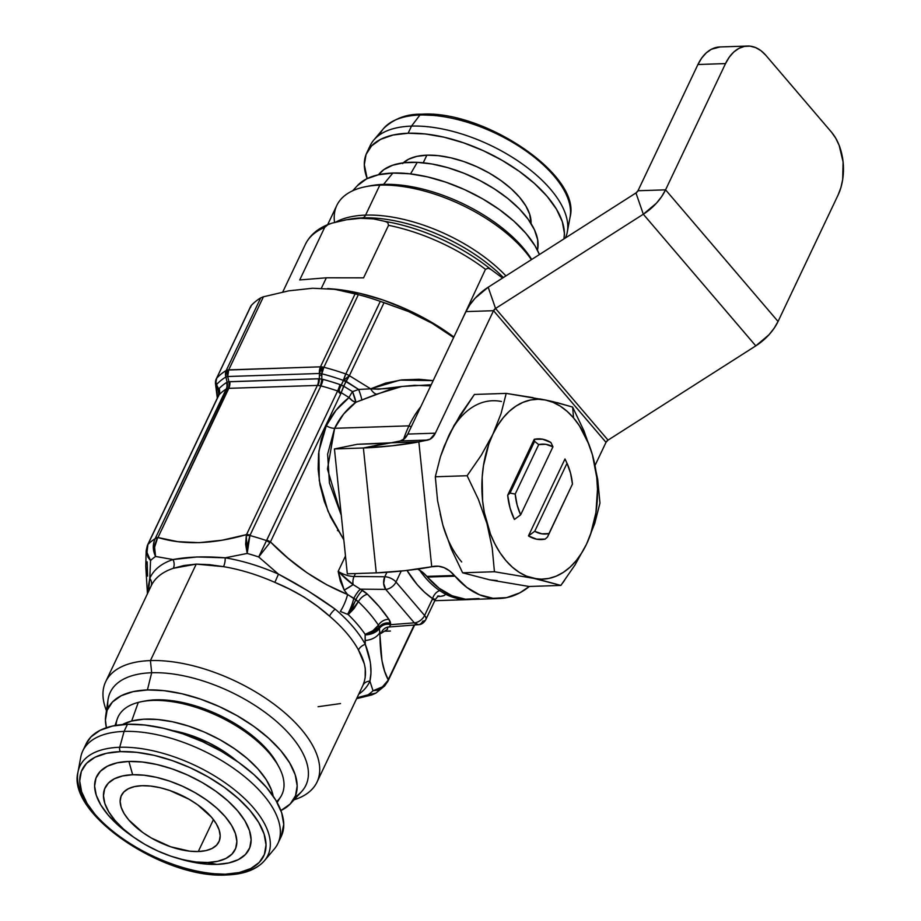 <?xml version="1.0" encoding="UTF-8"?>
<svg xmlns="http://www.w3.org/2000/svg" width="921" height="921" viewBox="0 0 921 921"><rect width="100%" height="100%" fill="white"/><g stroke="black" fill="none" stroke-linecap="round" stroke-linejoin="round"><path stroke-width="1.38" d="M198.28 851.534A53.994 25.926 25.4 0 1 141.961 831.939A53.994 25.926 25.4 0 1 121.388 795.456A53.994 25.926 25.4 0 1 142.041 785.705L134.512 786.603L128.353 788.733L123.794 792.014L121.031 796.308L120.144 801.466L121.181 807.291L124.105 813.542L128.79 819.989L142.697 832.48L151.389 838.041L170.558 846.744L189.668 851.165L198.28 851.534L205.82 850.624L211.98 848.506L216.527 845.225L219.302 840.919L220.188 835.761L219.152 829.948L216.228 823.696L211.531 817.249L197.624 804.758L188.943 799.198L169.763 790.494L160.012 787.685L150.653 786.073L142.041 785.705A53.994 25.926 25.4 0 1 198.372 805.299A53.994 25.926 25.4 0 1 218.933 841.771A53.994 25.926 25.4 0 1 198.28 851.534L213.442 819.609L198.28 851.534M122.458 724.574A88.358 42.435 25.4 0 1 131.645 721.039L138.3 702.401A90.661 43.54 -154.6 0 0 117.209 719.14L115.056 725.541M116.069 725.368A90.661 43.54 25.4 0 1 138.3 702.401A90.661 43.54 25.4 0 1 141.742 701.618A90.661 43.54 25.4 0 1 278.787 766.698A90.661 43.54 25.4 0 1 276.611 801.604M225.242 874.202A100.55 48.295 25.4 0 1 95.83 815.453A100.55 48.295 25.4 0 1 120.501 751.628A3.603 2.314 -91.9 0 1 119.73 747.276A104.05 49.976 -154.6 0 0 77.548 778.775A104.05 49.976 -154.6 0 0 130.034 843.486A104.05 49.976 -154.6 0 0 228.12 874.133A3.603 2.314 -91.9 0 1 226.716 874.95A3.603 2.314 -91.9 0 1 225.242 874.202L209.205 873.522L191.775 870.518L173.609 865.291L155.419 858.05L137.908 849.081L121.733 838.72L107.527 827.369L95.83 815.453L87.092 803.457L81.647 791.807L79.713 780.973L81.359 771.372L86.528 763.371L95.001 757.258L106.479 753.297L120.501 751.628L136.538 752.307L153.98 755.312L172.135 760.539L190.325 767.78L207.835 776.748L224.01 787.11L238.217 798.461L249.925 810.365L258.651 822.372L264.097 834.023L266.031 844.845L264.385 854.458L259.215 862.459L250.742 868.561L239.264 872.532L225.242 874.202A3.603 2.314 88.1 0 0 226.716 874.95C243.961 874.363 256.533 869.608 264.454 860.686A104.05 49.976 25.4 0 1 228.12 874.133A104.05 49.976 -154.6 0 0 268.241 854.63A104.05 49.976 -154.6 0 0 227.671 784.588A104.05 49.976 -154.6 0 0 119.73 747.276L124.082 731.412L127.466 724.274A107.976 51.864 -154.6 0 0 86.16 743.788L82.775 750.914A107.976 51.864 25.4 0 1 124.082 731.412A107.976 51.864 -154.6 0 0 80.749 757.212L77.974 772.132A104.05 49.976 25.4 0 1 119.73 747.276A104.05 49.976 25.4 0 1 233.22 788.767A104.05 49.976 25.4 0 1 264.454 860.686L274.262 849.093A107.976 51.864 -154.6 0 0 241.855 774.457A107.976 51.864 -154.6 0 0 124.082 731.412L119.73 747.276A3.603 2.314 88.1 0 0 120.501 751.628A100.55 48.295 25.4 0 1 249.925 810.365A100.55 48.295 25.4 0 1 225.242 874.202M178.57 858.556A84.456 40.559 -154.6 0 0 180.562 859.155A84.456 40.559 -154.6 0 0 216.861 864.393L207.662 862.493A71.988 34.572 25.4 0 1 176.717 858.027A71.988 34.572 25.4 0 1 135.479 838.455A71.988 34.572 25.4 0 1 132.67 774.734L128.882 761.437A84.456 40.559 -154.6 0 0 132.187 836.187L135.479 838.455M537.438 250.201A88.358 42.435 -154.6 0 0 502.544 194.469A88.358 42.435 -154.6 0 0 417.259 162.349L410.559 173.885L417.259 162.349A88.358 42.435 -154.6 0 0 378.531 174.748L383.827 169.648L392.668 165.227L403.962 162.764L417.259 162.349L432.053 164.007L447.779 167.668L463.827 173.194L479.588 180.378L494.45 188.932L507.839 198.522L519.248 208.802L528.228 219.359L534.445 229.801L537.668 239.713L537.749 248.728M379.82 134.524A104.05 49.976 25.4 0 1 419.941 115.021A3.603 2.314 -91.9 0 1 421.346 114.204A3.603 2.314 -91.9 0 1 422.82 114.952L438.857 115.632M368.791 149.306A107.976 51.864 25.4 0 1 373.788 140.061A107.976 51.864 25.4 0 1 411.503 126.108A107.976 51.864 -154.6 0 0 370.196 145.61L366.811 152.736A107.976 51.864 25.4 0 1 408.118 133.234L411.503 126.108L419.941 115.021A104.05 49.976 -154.6 0 0 383.608 128.468C394.096 118.636 406.679 113.882 421.346 114.204A3.603 2.314 88.1 0 0 419.941 115.021L411.503 126.108A107.976 51.864 25.4 0 1 518.799 161.52A107.976 51.864 25.4 0 1 567.313 231.942A107.976 51.864 25.4 0 1 565.413 237.963A107.976 51.864 -154.6 0 0 523.911 165.112A107.976 51.864 -154.6 0 0 411.503 126.108L408.118 133.234L425.341 133.959L444.06 137.194L463.562 142.813L483.099 150.584L501.91 160.219L519.271 171.341L534.537 183.532L547.097 196.323L556.48 209.217L562.317 221.719L564.4 233.347L563.963 238.896A107.976 51.864 25.4 0 0 515.265 168.555A107.976 51.864 25.4 0 0 408.118 133.234L393.048 135.03L380.73 139.29L371.624 145.84L366.074 154.44L364.313 164.755L367.168 178.582A107.976 51.864 25.4 0 1 366.811 152.736M402.535 163.581L408.602 159.206L416.822 156.374L426.86 155.177L438.338 155.661L450.83 157.813L463.827 161.555L476.848 166.736L489.385 173.16L500.966 180.574L511.143 188.701L519.513 197.232L525.776 205.832L529.667 214.167L531.014 223.492A71.988 34.572 -154.6 0 0 496.58 177.569A71.988 34.572 -154.6 0 0 426.86 155.177L423.246 162.787L426.86 155.177A71.988 34.572 -154.6 0 0 403.294 162.844M335.716 222.134A112.477 54.017 25.4 0 1 365.591 215.111A7.195 4.617 -91.9 0 1 362.575 217.863L360.433 218.289L373.408 218.887L385.254 221.443L387.787 222.663L388.535 225.311A124.174 59.635 25.4 0 1 485.471 269.312L460.891 322.246L485.471 269.312A124.174 59.635 -154.6 0 0 388.535 225.311L363.588 277.843L326.345 277.797L321.394 288.227L326.345 277.797L299.728 279.949L324.676 227.418L327.98 224.643L331.79 223.204L346.388 219.797L362.575 217.863A114.584 55.03 -154.6 0 1 503.373 277.543A114.584 55.03 -154.6 0 0 362.575 217.863A7.195 4.617 88.1 0 0 365.591 215.111A112.477 54.017 25.4 0 1 501.554 271.488M324.676 227.418A124.174 59.635 -154.6 0 0 305.358 244.399A124.174 59.635 25.4 0 1 324.676 227.418L327.98 224.643L331.79 223.204L346.388 219.797L360.433 218.289L373.408 218.887L385.254 221.443A122.067 58.622 25.4 0 1 490.916 269.416L502.59 278.038L490.916 269.416A122.067 58.622 -154.6 0 0 385.254 221.443L387.787 222.663L388.535 225.311L363.588 277.843L326.345 277.797L299.728 279.949L324.676 227.418M362.575 217.863A114.584 55.03 -154.6 0 0 348.575 219.359L344.385 220.165M334.553 222.445A112.477 54.017 25.4 0 1 366.074 186.606A112.477 54.017 25.4 0 1 379.82 185.133L365.591 215.111L379.82 185.133A112.477 54.017 -154.6 0 0 336.798 205.452L327.669 224.689M368.25 186.215A108.298 52.013 25.4 0 1 383.573 184.373L379.82 185.133L383.573 184.373A108.298 52.013 -154.6 0 0 370.334 185.789L366.074 186.606M357.371 185.685L366.616 178.858L378.416 174.771L392.853 173.044L383.573 184.373L392.853 173.044A103.486 49.699 -154.6 0 0 357.417 185.639L352.697 190.762M408.982 425.847A107.976 69.328 88.1 0 0 403.502 439.501A107.976 69.328 -91.9 0 1 408.982 425.847L334.622 428.3A9.003 4.317 25.4 0 1 326.31 425.755C331.675 414.519 339.262 405.113 349.071 397.538A9.003 4.674 -127.5 0 0 355.897 402.247C346.664 409.235 339.573 417.927 334.622 428.3L327.623 454.214L329.43 483.041L341.277 515.253L327.462 469.088L334.622 428.3L408.982 425.847A107.976 69.328 -91.9 0 1 420.77 406.748A107.976 69.328 88.1 0 0 408.982 425.847L411.215 426.86L408.982 425.847M443.554 330.409L453.639 337.535L432.179 323.329L443.554 330.409M420.529 317.066L432.179 323.329L408.625 311.563L420.529 317.066M384.08 302.618L408.625 311.563L380.292 301.363L384.08 302.618L349.393 375.687L384.08 302.618M215.813 380.062L216.159 385.876L218.277 390.389A9.003 7.955 176.2 0 1 218.979 393.048A9.003 7.541 -7.2 0 0 218.335 390.999L218.807 394.775L218.277 390.389L216.159 385.876A9.003 3.442 -25.2 0 1 216.539 384.575L215.652 381.766L216.182 379.095L215.652 381.766L216.539 384.575L215.963 381.962L216.654 378.255A9.003 7.805 42.4 0 0 216.539 384.575A145.84 70.042 25.4 0 1 225.933 376.954L227.119 382.238L228.915 381.778L227.706 376.516L225.933 376.954A9.003 7.529 -121.3 0 1 226.221 370.495L225.472 373.592L225.933 376.954L226.048 373.339L227.337 370.046L226.048 373.339L225.933 376.954A145.84 70.042 -154.6 0 0 216.539 384.575L218.68 389.076L219.094 388.558A142.11 68.258 25.4 0 1 226.508 382.549L227.119 382.238L225.933 376.954L227.706 376.516L227.165 370.749L227.706 376.516L228.73 369.862A9.003 5.779 88.1 0 0 227.706 376.516L319.449 373.489L319.334 378.784L321.786 379.107L321.855 373.788A9.003 1.646 -178.9 0 1 319.449 373.489A9.003 5.779 -91.9 0 1 320.462 366.834L319.449 373.489L322.085 366.915L319.449 373.489L227.706 376.516L228.915 381.778L319.334 378.784L319.449 373.489A9.003 1.646 1.1 0 0 321.855 373.788L322.085 366.915L321.855 373.788L323.881 367.272A9.003 2.913 104.6 0 0 321.855 373.788A145.84 70.042 25.4 0 1 343.406 380.385A9.003 1.704 -70.7 0 1 345.812 373.984A148.477 71.308 -154.6 0 0 323.881 367.272A9.003 4.317 -154.6 0 0 322.085 366.915L320.462 366.834A9.003 4.317 25.4 0 1 322.085 366.915A9.003 4.317 25.4 0 1 323.881 367.272L358.361 294.651L355.161 293.764L320.462 366.834L227.337 370.046A9.003 4.317 -154.6 0 0 226.221 370.495A148.477 71.308 -154.6 0 0 216.654 378.255A9.003 4.317 -154.6 0 0 216.297 378.773A9.003 4.317 -154.6 0 0 216.182 379.095A9.003 4.317 25.4 0 1 216.297 378.773A9.003 4.317 25.4 0 1 216.654 378.255L251.134 305.634A148.477 71.308 25.4 0 1 260.712 297.874L263.429 296.792L260.712 297.874L226.221 370.495L260.712 297.874A148.477 71.308 -154.6 0 0 251.134 305.634L216.654 378.255A148.477 71.308 25.4 0 1 226.221 370.495A9.003 4.317 25.4 0 1 227.337 370.046A9.003 4.317 25.4 0 1 228.73 369.862L263.429 296.792L288.687 290.852L312.633 288.25L334.956 289.344L355.161 293.764L320.462 366.834L228.73 369.862L263.429 296.792L288.687 290.852L312.633 288.25L334.956 289.344L358.361 294.651A148.477 71.308 25.4 0 1 380.292 301.363A148.477 71.308 -154.6 0 0 358.361 294.651L323.881 367.272A148.477 71.308 25.4 0 1 345.812 373.984L380.292 301.363L345.812 373.984A9.003 4.317 25.4 0 1 349.393 375.687L343.614 386.129L352.536 391.632L358.66 389.456L370.656 388.823L349.393 375.687L343.406 380.385A145.84 70.042 -154.6 0 0 321.855 373.788L321.786 379.107L322.983 379.371A142.11 68.258 25.4 0 1 339.964 384.564L341.277 385.105L343.406 380.385L349.393 375.687A9.003 4.317 -154.6 0 0 345.812 373.984L343.406 380.385L349.393 375.687L344.12 379.993L358.66 389.456A9.003 0.852 -109 0 1 361.849 400.221A9.003 0.852 71 0 0 358.66 389.456L345.824 381.524L349.393 375.687L370.656 388.823A9.003 4.582 -116.2 0 0 376.689 394.176L355.897 402.247A9.003 0.909 69.8 0 0 352.536 391.632L355.897 402.247L352.444 400.773L349.071 397.538A9.003 1.773 121.7 0 1 352.536 391.632A9.003 1.773 -58.3 0 0 349.071 397.538L341.184 392.668L343.614 386.129L352.536 391.632L358.66 389.456L370.656 388.823C381.87 389.215 392.277 388.432 401.89 386.475L376.689 394.176A9.003 4.582 63.8 0 1 370.656 388.823L400.002 380.12L433.181 380.626L419.09 379.279L401.809 379.889L385.542 383.101L370.656 388.823L378.381 389.249L401.89 386.475L393.163 388.248L355.897 402.247L343.648 414.001L334.622 428.3A9.003 4.317 -154.6 0 1 326.31 425.755L321.302 439.259L318.562 453.834L318.136 469.203L320.036 485.079L324.227 501.162L330.627 517.13L343.809 539.798L327.968 511.143L319.265 480.578L318.873 451.175L326.31 425.755L336.027 410.271L349.071 397.538L341.184 392.668L345.824 381.524A8.093 1.9 -136.8 0 1 344.12 379.993L343.51 380.511A8.093 2.372 25.6 0 0 345.778 381.593A8.093 2.372 -154.4 0 1 343.51 380.511L341.311 385.036A8.093 2.372 25.5 0 0 343.614 386.129A8.093 2.372 -154.5 0 1 341.311 385.036L338.847 390.251L340.678 394.038L341.184 392.668L339.446 391.92A8.093 3.707 18.9 0 1 341.184 392.668L340.678 394.038L337.593 390.976A139.474 66.991 -154.6 0 0 320.922 385.876L249.913 535.527A139.474 66.991 25.4 0 1 266.503 540.604L337.593 390.976L266.756 540.155A9.003 4.317 25.4 0 1 270.452 541.905L340.678 394.038L337.593 390.976A9.003 1.819 108.9 0 0 339.964 384.564L341.277 385.105A8.093 2.349 24.6 0 0 343.602 386.164A8.093 2.349 -155.4 0 1 341.277 385.105C339.607 386.866 338.997 389.146 339.446 391.92L340.678 394.038L270.452 541.905A9.003 4.317 -154.6 0 0 266.756 540.155L266.503 540.604A139.474 66.991 -154.6 0 0 249.913 535.527L320.922 385.876L317.377 385.415L246.54 534.594L222.341 540.167L199.201 542.676L177.626 541.652L157.975 537.519L228.811 388.34L317.377 385.415L246.54 534.594A9.003 4.317 25.4 0 1 250.086 535.055A9.003 4.317 -154.6 0 0 246.54 534.594C212.981 544.276 183.452 545.255 157.975 537.519L228.258 388.42M331.272 288.849L359.593 293.281L383.159 300.062L406.771 309.456L429.497 321.095L453.88 337.017A130.471 62.663 -154.6 0 0 331.687 288.872L327.692 288.561M365.177 677.338L365.246 668.45L364.371 663.96L358.453 649.996A116.979 56.181 -154.6 0 0 329.511 616.126L317.503 606.329L304.229 597.142L289.908 589.29L274.861 582.371A116.979 56.181 -154.6 0 0 223.515 566.657L209.412 564.654L196.231 564.113L150.422 660.587A116.979 56.181 25.4 0 1 272.455 703.034A116.979 56.181 25.4 0 1 317.02 782.067A116.979 56.181 25.4 0 1 294.064 799.796A116.979 56.181 -154.6 0 0 291.922 719.313A116.979 56.181 -154.6 0 0 150.422 660.587L151.677 672.744A108.298 52.013 25.4 0 1 276.392 721.362A108.298 52.013 25.4 0 1 294.973 797.022M290.645 803.515L301.581 791.611A108.298 52.013 -154.6 0 0 270.601 716.561A108.298 52.013 -154.6 0 0 151.677 672.744L147.418 689.944A103.486 49.699 25.4 0 1 261.046 731.815A103.486 49.699 25.4 0 1 290.645 803.515A103.486 49.699 25.4 0 1 280.893 810.572L290.173 804.021L295.491 795.779L297.184 785.889L295.192 774.745L289.597 762.761L280.606 750.408L268.564 738.147L253.943 726.462L237.296 715.801L219.267 706.568L200.548 699.12L181.863 693.743L163.915 690.646L147.418 689.944L132.981 691.671L121.169 695.746L112.443 702.032L107.124 710.275L105.431 720.153L106.41 727.717A103.486 49.699 25.4 0 1 105.719 715.709A103.486 49.699 25.4 0 1 147.418 689.944L151.677 672.744A108.298 52.013 -154.6 0 0 108.033 699.707L105.719 715.709M317.02 782.067L362.575 686.11A116.979 56.181 -154.6 0 0 362.897 685.408L364.29 681.528M553.59 401.798L545.577 400.036A89.982 57.77 -91.9 0 1 573.553 417.915L572.632 407.082L553.59 401.798M446.351 535.55L442.817 524.982L437.567 500.656L442.817 524.982L451.371 549.181L462.63 572.793L489.684 579.839L529.045 586.481L489.684 579.839L462.63 572.793L451.371 549.181L442.817 524.982A89.982 57.77 88.1 0 0 461.709 561.96M564.492 580.472L560.854 585.422L529.045 586.481L560.854 585.422L526.351 576.074L519.122 572.275L512.249 567.06L505.836 560.509L500.011 552.738L494.865 543.885L490.479 534.088L484.308 512.387L482.616 500.84L482.178 477.354L483.444 465.819L488.809 444.129L492.827 434.355L497.651 425.525L503.188 417.777L509.348 411.25L516.036 406.057L523.116 402.293L530.496 400.013L538.025 399.254L545.577 400.036L553.037 402.35L560.267 406.149L567.14 411.365L573.553 417.915L579.378 425.686L588.91 444.336L592.445 454.893L596.773 477.585L597.487 489.327L595.945 512.606L590.58 534.284L586.562 544.058L581.738 552.899L576.201 560.647L570.041 567.163L563.353 572.355L556.272 576.132L548.893 578.411L541.364 579.159L533.812 578.376A89.982 57.77 -91.9 0 1 486.944 523.531A89.982 57.77 -91.9 0 1 492.827 434.355A89.982 57.77 -91.9 0 1 545.577 400.036L506.216 393.394L501.024 413.679L492.827 434.355L481.234 455.308L467.12 475.72L478.379 499.332L486.944 523.531L492.194 547.868L494.439 571.734L533.812 578.376L560.854 585.422L574.969 565.01L586.562 544.058A89.982 57.77 -91.9 0 1 533.812 578.376L494.439 571.734L492.194 547.868L486.944 523.531L478.379 499.332L467.12 475.72L481.234 455.308L492.827 434.355L501.024 413.679L506.216 393.394L533.075 397.653M565.966 461.007L564.987 458.969L528.458 535.907L536.713 539.211L545.174 539.096L547.535 536.966L572.448 484.078L570.56 473.198L567.014 463.298L534.71 531.302L541.767 533.823L548.962 533.558L572.448 484.078L547.535 536.966L572.448 484.078A44.991 28.885 -91.9 0 0 567.198 463.689L565.862 460.788A50.39 32.35 88.1 0 0 564.987 458.969L567.014 463.298A44.991 28.885 -91.9 0 1 567.198 463.689M507.678 495.21L510.027 507.966L514.402 519.444L520.653 514.851L552.945 446.835L545.888 444.325L538.704 444.59L534.606 441.355L510.05 493.092L515.207 494.07L538.704 444.59L515.207 494.07L517.107 504.95L520.653 514.851L514.402 519.444A50.39 32.35 88.1 0 1 507.678 495.21L534.215 439.329L507.678 495.21L510.05 493.092L507.678 495.21M550.931 442.517L542.676 439.213L534.215 439.329L534.606 441.355L510.05 493.092L515.207 494.07A44.991 28.885 -91.9 0 0 520.653 514.851L552.945 446.835L550.931 442.517L552.945 446.835A44.991 28.885 -91.9 0 0 538.704 444.59L534.606 441.355L534.215 439.329A50.39 32.35 88.1 0 1 550.931 442.517M444.152 446.282L454.065 425.398L474.407 394.453L506.216 393.394L474.407 394.453L460.201 415.026L448.7 435.817L440.457 456.655L444.152 446.282M435.311 476.779L440.457 456.655L435.311 476.779L467.12 475.72L435.311 476.779L437.567 500.656L435.311 476.779M501.45 401.498A89.982 57.77 88.1 0 0 448.7 435.817L453.523 426.976M557.124 402.638L572.632 407.082L583.879 430.66L572.632 407.082L573.553 417.915A89.982 57.77 -91.9 0 1 592.445 454.893L583.879 430.66L592.445 454.893A89.982 57.77 -91.9 0 1 586.562 544.058L594.759 523.37L599.951 503.096L597.683 479.196L592.445 454.893L597.683 479.196L599.951 503.096L594.759 523.37L586.562 544.058L574.969 565.01M539.798 398.897L550.7 401.13M462.63 572.793L494.439 571.734L462.63 572.793M566.288 461.743A50.39 32.35 88.1 0 0 565.862 460.788M548.962 533.558A44.991 28.885 -91.9 0 1 534.71 531.302L528.458 535.907A50.39 32.35 88.1 0 0 545.174 539.096L547.535 536.966L548.962 533.558M564.987 458.969L528.458 535.907L534.71 531.302L567.014 463.298L564.987 458.969M144.954 701.008L153.703 699.925L167.369 700.167L182.346 702.458L198.05 706.683L213.868 712.693L229.214 720.245L243.489 729.064L256.142 738.803L266.687 749.095L277.267 763.866M251.134 305.634L250.811 307.015L251.134 305.634M108.022 708.249A108.298 52.013 25.4 0 1 151.677 672.744L150.422 660.587A116.979 56.181 -154.6 0 0 106.445 710.701A116.979 56.181 25.4 0 1 105.673 681.713A116.979 56.181 25.4 0 1 150.422 660.587L196.231 564.113L184.073 565.482L173.321 568.315A116.979 56.181 -154.6 0 0 151.24 585.768A116.979 56.181 -154.6 0 0 150.917 586.47M439.317 596.405L438.016 596.474L439.317 596.405A9.003 6.148 86.9 0 0 438.534 596.186A9.003 6.148 -93.1 0 1 439.317 596.405C443.346 596.198 445.315 595.403 445.223 594.045A107.976 69.328 88.1 0 0 471.287 599.433A107.976 69.328 -91.9 0 1 468.789 599.594A107.976 69.328 -91.9 0 1 445.223 594.045L446.294 592.951L445.223 594.045L439.628 590.603A9.003 6.24 -55.6 0 0 432.605 598.638L424.593 592.272L417.075 584.49L407.013 570.444A116.979 75.096 -91.9 0 0 432.605 598.638L424.604 615.481L432.605 598.638A9.003 6.24 124.4 0 1 439.628 590.603L445.223 594.045M443.991 595.588L440.837 596.29M226.612 388.835L155.165 538.647C152.541 544.415 152.679 550.355 155.58 556.468C153.646 550.24 154.256 544.23 157.433 538.428L155.165 538.647A139.474 66.991 -154.6 0 0 147.924 544.518A139.474 66.991 25.4 0 1 155.165 538.647L226.244 389.007A139.474 66.991 -154.6 0 0 218.968 394.902L147.924 544.518L146.957 552.508L150.56 560.532A130.471 62.663 25.4 0 1 155.58 556.468A130.471 62.663 -154.6 0 0 150.56 560.532L149.766 578.388A121.48 58.345 25.4 0 1 173.033 559.542L155.58 556.468L153.289 547.373L154.095 541.352M155.165 538.647A9.003 3.224 27.9 0 1 157.433 538.428L154.59 547.247L155.58 556.468L173.033 559.542L197.152 556.963L225.161 557.815L247.196 553.44A130.471 62.663 25.4 0 1 258.697 556.963A130.471 62.663 -154.6 0 0 247.196 553.44L225.161 557.815A121.48 58.345 25.4 0 1 278.487 574.14L258.697 556.963L266.503 540.604L258.697 556.963L269.865 542.711L266.503 540.604A9.003 4.029 34.2 0 1 269.865 542.711L258.697 556.963L278.487 574.14L308.017 590.879L335.232 609.195A121.48 58.345 25.4 0 1 365.292 644.366L365.153 634.362A126.131 60.579 -154.6 0 0 348.242 614.572L340.321 611.452A17.994 5.066 -67.9 0 0 347.585 594.505L326.69 584.743L306.808 572.632L287.997 558.161L270.452 541.905C293.212 565.264 318.919 582.797 347.585 594.505L344.224 590.131L347.585 594.505A17.994 5.066 112.1 0 1 340.321 611.452L347.528 614.307A17.994 5.042 -70.8 0 0 353.733 598.5A9.003 1.773 121.7 0 1 360.387 589.164L367.502 594.287L379.337 606.789L388.927 619.361L390.734 624.668L414.323 622.838L385.726 589.371L360.387 589.164L362.448 590.43A9.003 1.773 -58.3 0 0 355.874 599.606L347.585 594.505L353.733 598.5A17.994 5.042 109.2 0 1 347.528 614.307L348.242 614.572L350.855 610.853L355.874 599.606A9.003 1.773 121.7 0 1 362.448 590.43A17.994 8.646 25.4 0 1 367.502 594.287A9.003 4.501 -46.2 0 0 358.419 601.551L353.733 598.5A9.003 1.773 -58.3 0 1 360.387 589.164L385.726 589.371A9.003 5.491 -89.5 0 1 384.794 576.753L386.901 572.309L384.794 576.753A9.003 4.317 25.4 0 1 396.007 582.014L424.604 615.481A9.003 4.317 25.4 0 1 425.836 619.568A9.003 4.317 25.4 0 1 422.751 621.18A9.003 6.056 -94.4 0 1 418.41 624.68L414.323 622.838A9.003 5.376 -40.5 0 0 424.604 615.481L396.007 582.014L401.199 571.078L396.007 582.014A9.003 4.317 -154.6 0 0 384.794 576.753L354.067 576.5L384.794 576.753L383.666 583.396L385.726 589.371A9.003 5.376 -40.5 0 0 396.007 582.014A9.003 5.376 139.5 0 1 385.726 589.371L414.323 622.838L390.734 624.668A9.003 7.541 -7.2 0 0 379.406 628.548L378.439 625.175A135.03 64.85 -154.6 0 0 358.361 601.678L358.419 601.551A9.003 4.501 133.8 0 1 367.502 594.287A143.975 69.144 25.4 0 1 388.927 619.361A9.003 6.148 -33.8 0 0 378.508 625.071A9.003 6.148 146.2 0 1 388.927 619.361A17.994 8.646 25.4 0 1 390.562 623.344A9.003 7.541 -7.2 0 0 379.337 627.074A9.003 7.541 172.8 0 1 390.562 623.344L390.734 624.668L389.272 626.913A9.003 8.692 -77.5 0 0 381.144 633.337L379.959 632.393L381.144 633.337C382.56 629.434 385.266 627.293 389.272 626.913L387.35 627.42M368.101 694.86L357.072 697.715L367.997 694.837A130.471 62.663 -154.6 0 0 373.017 690.762L377.622 689.714L381.801 687.584L387.764 680.7A9.003 3.189 26.8 0 1 387.695 681.701A9.003 3.189 26.8 0 1 387.384 682.081L414.185 625.014L388.202 679.721L384.633 671.248L381.962 660.587L379.406 628.548A9.003 7.541 172.8 0 1 390.734 624.668L389.272 626.913A9.003 6.056 85.6 0 0 389.79 626.902A9.003 6.056 -94.4 0 1 389.272 626.913M345.479 556.008L338.168 571.4L340.275 580.967L344.224 590.131L338.168 571.4L345.479 556.008M147.141 561.787L147.579 576.109M430.671 385.887L414.577 385.3L401.89 386.475L431.212 384.748M215.445 382.894A9.003 7.541 -7.2 0 0 215.514 383.873A9.003 7.541 -7.2 0 0 216.159 385.876L217.609 397.481L215.445 382.468L215.905 379.74L250.8 306.106M338.468 531.06L337.454 530.415L338.468 531.06M355.46 573.553L354.067 576.5A17.994 8.646 25.4 0 1 338.168 571.4C344.304 577.582 349.278 581.98 353.123 584.593L344.224 590.131A9.003 0.702 148.4 0 0 353.123 584.593L360.387 589.164L353.123 584.593A9.003 5.491 -89.5 0 1 354.067 576.5A17.994 8.646 25.4 0 1 338.168 571.4L353.123 584.593A9.003 5.491 90.5 0 1 354.067 576.5L355.46 573.553M387.257 627.512L387.591 629.239A17.994 8.646 25.4 0 1 387.706 627.305M370.541 664.018L370.944 673.021L369.908 681.137A121.48 58.345 25.4 0 1 358.764 694.146A121.48 58.345 25.4 0 0 369.908 681.137L373.017 690.762L369.908 681.137A9.003 7.886 23.8 0 0 362.897 685.408C367.444 674.748 365.959 662.936 358.453 649.996A116.979 56.181 -154.6 0 0 329.511 616.126C313.98 602.207 295.768 590.96 274.861 582.371A116.979 56.181 -154.6 0 0 223.515 566.657A9.003 4.041 99.4 0 0 225.161 557.815A121.48 58.345 25.4 0 1 278.487 574.14L274.861 582.371L278.487 574.14C298.922 584.858 317.837 596.543 335.232 609.195A9.003 3.857 -49.6 0 0 329.511 616.126A9.003 3.857 130.4 0 1 335.232 609.195A121.48 58.345 25.4 0 1 365.292 644.366L370.207 661.75M155.407 538.186A9.003 4.317 25.4 0 1 157.975 537.519A9.003 4.317 -154.6 0 0 155.407 538.186M218.991 393.117L218.979 393.037A9.003 7.955 -3.8 0 0 218.277 390.389L218.335 390.999A9.003 7.541 172.8 0 1 218.979 393.06L218.519 395.57L147.418 545.324L146.174 550.666L150.56 560.532C146.646 555.236 145.771 549.895 147.924 544.518L147.418 545.324A9.003 5.365 23.8 0 1 147.924 544.518L148.131 544.081A9.003 4.317 -154.6 0 0 147.728 544.656A9.003 4.317 25.4 0 1 148.131 544.081L218.738 395.19A9.003 7.564 34.5 0 0 218.68 389.076L216.539 384.575A9.003 3.442 154.8 0 0 216.159 385.876A9.003 7.541 172.8 0 1 215.502 383.758L215.572 381.029M384.69 685.903L377.495 690.128L373.017 690.762C379.751 689.898 384.667 686.548 387.764 680.7L388.202 679.721A9.003 4.317 25.4 0 1 388.017 681.033A9.003 4.317 -154.6 0 0 388.202 679.721C382.664 669.947 379.913 654.175 379.959 632.393L378.439 625.175A135.03 64.85 -154.6 0 0 358.361 601.678L355.874 599.606L358.361 601.678L355.702 600.112L348.242 614.572L358.361 601.678L353.94 608.723L348.242 614.572A126.131 60.579 25.4 0 1 365.153 634.362L372.798 630.793L378.439 625.175C375.342 629.596 370.91 632.658 365.153 634.362C371.151 633.521 375.791 631.207 379.049 627.443L378.439 625.175L379.337 627.074L373.132 632.002L365.142 634.926A17.994 12.859 3.2 0 0 379.406 628.548A17.994 12.859 -176.8 0 1 365.142 634.926L365.13 640.486A17.994 13.251 0.2 0 0 379.959 632.393A17.994 13.251 -179.8 0 1 365.13 640.486L365.292 644.366A9.003 6.597 -28.4 0 0 358.453 649.996A9.003 6.597 151.6 0 1 365.292 644.366C370.726 658.4 372.268 670.649 369.908 681.137A9.003 7.886 -156.2 0 0 362.897 685.408A116.979 56.181 -154.6 0 1 362.575 686.122M434.908 599.594L432.605 598.638C436.117 599.467 436.232 599.801 432.974 599.64M390.4 631.046L385.485 631.207L390.4 631.046M337.593 390.976A139.474 66.991 -154.6 0 0 320.922 385.876A9.003 2.798 105.1 0 0 322.983 379.371A142.11 68.258 25.4 0 1 339.964 384.564A9.003 1.819 -71.1 0 1 337.593 390.976M320.922 385.876L320.289 385.761A9.003 3.051 99.3 0 0 321.786 379.107L322.983 379.371A9.003 2.798 -74.9 0 1 320.922 385.876M320.289 385.761L317.837 385.439A9.003 5.676 95.1 0 0 319.334 378.784L321.786 379.107A9.003 3.051 -80.7 0 1 320.289 385.761M317.837 385.439L317.377 385.415A9.003 5.779 88.1 0 0 318.401 378.761L319.334 378.784A9.003 5.676 -84.9 0 1 317.837 385.439M318.401 378.761A9.003 5.779 -91.9 0 1 317.377 385.415L228.811 388.34A9.003 5.779 88.1 0 0 229.836 381.685L318.401 378.761M228.811 388.34L228.339 388.397A9.003 5.825 81 0 0 228.915 381.778L229.836 381.685A9.003 5.779 -91.9 0 1 228.811 388.34M228.339 388.397L226.554 388.858A9.003 7.644 67.9 0 0 227.119 382.238L228.915 381.778A9.003 5.825 -99 0 1 228.339 388.397M226.554 388.858L226.244 389.007A9.003 7.564 57.3 0 0 226.508 382.549L227.119 382.238A9.003 7.644 -112.1 0 1 226.554 388.858M226.244 389.007A139.474 66.991 -154.6 0 0 218.968 394.902A9.003 7.794 44.1 0 0 219.094 388.558A142.11 68.258 25.4 0 1 226.508 382.549A9.003 7.564 -122.7 0 1 226.244 389.007M218.738 395.19A9.003 7.564 -145.5 0 0 218.68 389.076L219.094 388.558A9.003 7.794 -135.9 0 1 218.968 394.902L218.335 396.502M437.533 596.129L439.133 595.945C438.592 595.634 437.337 596.831 435.345 599.548L425.836 619.568A9.003 4.317 -154.6 0 0 424.604 615.481A9.003 5.376 139.5 0 1 414.323 622.838A9.003 6.056 -94.4 0 0 418.41 624.68C421.438 624.611 423.913 622.907 425.836 619.568M419.585 570.134A108.356 69.57 88.1 0 0 439.628 590.603L440.687 589.394L439.628 590.603A108.356 69.57 88.1 0 1 419.585 570.134M387.591 629.239L381.144 633.337M157.433 538.428L157.975 537.519L157.433 538.428M247.196 553.44L245.631 544.23L246.287 535.492A9.003 4.674 16.6 0 1 249.913 535.527L246.287 535.492L247.196 553.44L249.913 535.527L247.714 544.253L247.196 553.44M151.044 586.182A9.003 7.886 -156.2 0 0 149.766 578.388A121.48 58.345 25.4 0 1 173.033 559.542A9.003 7.057 -108.3 0 1 173.321 568.315A9.003 7.057 71.7 0 0 173.033 559.542C187.78 556.756 205.164 556.18 225.161 557.815A9.003 4.041 -80.6 0 1 223.515 566.657L196.231 564.113L173.321 568.315A116.979 56.181 -154.6 0 0 151.24 585.756L150.998 586.286A9.003 7.886 23.8 0 0 149.766 578.388L148.431 591.685L148.534 585.595L149.766 578.388L150.56 560.532L147.993 557.332L146.174 550.597M375.872 693.122L367.997 694.837L370.829 695.09M384.621 685.972L373.017 690.762A130.471 62.663 25.4 0 1 367.997 694.837L371.796 694.745L375.849 693.133L384.621 685.972L388.017 681.033A9.003 4.317 -154.6 0 1 387.799 681.402M318.079 706.718L340.494 703.563M499.159 598.512L471.587 599.421A107.976 69.328 88.1 0 1 427.39 577.064L454.974 576.155L454.398 575.475L426.814 576.385L427.39 577.064L426.814 576.385A44.991 28.885 88.1 0 0 417.662 569.097L421.91 571.711L426.814 576.385L454.398 575.475A44.991 28.885 -91.9 0 0 435.978 566.15A44.991 28.885 -91.9 0 0 432.87 566.519L431.73 566.749L418.848 441.873L391.264 442.782L400.255 440.952L391.264 442.782L418.848 441.873L427.839 440.042L400.255 440.952A17.994 11.559 88.1 0 0 407.796 434.079L404.492 438.707L400.255 440.952L427.839 440.042A17.994 11.559 -91.9 0 0 435.368 433.169L407.796 434.079L435.368 433.169L493.529 310.699L606.006 442.345A3.603 2.153 -40.5 0 1 608.033 440.123L755.796 345.87L768.908 334.83L774.101 328.29L778.049 321.475L665.572 189.841L725.518 63.595L697.934 64.505L637.988 190.751A3.603 2.153 139.5 0 1 635.962 192.961L643.318 214.225L495.544 308.477L608.033 440.123L755.796 345.87L643.318 214.225L656.431 203.184L661.623 196.645L665.572 189.841L637.988 190.751L635.962 192.961L488.188 287.225L635.962 192.961L643.318 214.225L495.544 308.477L493.529 310.699A3.603 2.153 139.5 0 1 495.544 308.477L488.188 287.225A39.591 23.658 139.5 0 0 465.945 311.609L493.529 310.699L465.945 311.609L407.796 434.079L465.945 311.609L469.883 304.793L475.086 298.254L488.188 287.225L495.544 308.477L608.033 440.123L606.006 442.345L595.093 465.312L606.006 442.345L493.529 310.699L435.368 433.169L430.026 439.236L418.848 441.873L431.73 566.749L438.523 566.242L444.141 567.693L449.494 570.801L466.728 587.345L479.588 594.828L493.069 598.305L506.642 597.637L519.789 592.859L529.322 586.47A107.976 69.328 -91.9 0 1 499.159 598.512A107.976 69.328 -91.9 0 1 454.974 576.155L427.39 577.064L439.144 588.254L452.004 595.737L465.485 599.214L479.058 598.546M497.236 580.621L489.673 579.839M442.817 524.982L440.18 513.837M444.682 445.591L448.7 435.817M747.461 46.05L719.877 46.959A44.991 28.885 88.1 0 0 697.934 64.505L637.988 190.751L665.572 189.841A39.591 23.658 139.5 0 1 643.318 214.225L755.796 345.87A39.591 23.658 -40.5 0 0 778.049 321.475L665.572 189.841L725.518 63.595L729.271 57.16L733.772 52.037L738.872 48.41L744.341 46.418L750.005 46.142L755.623 47.593L760.976 50.701L765.869 55.364L831.49 132.163L835.727 138.196L839.169 145.368L843.095 161.992L842.692 179.503L840.85 187.757L837.995 195.229L778.049 321.475L837.995 195.229A44.991 28.885 -91.9 0 0 831.49 132.163L765.869 55.364A44.991 28.885 -91.9 0 0 747.461 46.05A44.991 28.885 -91.9 0 0 725.518 63.595L697.934 64.505L701.687 58.069L706.188 52.946L711.288 49.32L720.015 46.959M431.73 566.749L405.09 570.663L376.275 572.862A39.591 3.281 -5.9 0 0 431.73 566.749M418.848 441.873L392.208 445.776L363.392 447.986L391.264 442.782L357.267 444.29L334.438 448.941L363.392 447.986L376.275 572.862L347.321 573.829L376.275 572.862L363.392 447.986L386.233 443.335L357.267 444.29L334.438 448.941L347.321 573.829L334.438 448.941L363.392 447.986A39.591 3.281 174.1 0 0 418.848 441.873M392.853 173.044L409.361 173.747L427.298 176.844L445.994 182.22L464.714 189.668L482.742 198.901L499.389 209.574L514.01 221.259L526.041 233.508L535.032 245.861L539.418 254.541A103.486 49.699 -154.6 0 0 392.853 173.044M383.573 184.373A108.298 52.013 25.4 0 1 531.705 259.469A108.298 52.013 -154.6 0 0 383.573 184.373M379.82 185.133A112.477 54.017 25.4 0 1 531.394 259.664A112.477 54.017 -154.6 0 0 379.82 185.133M365.591 215.111A112.477 54.017 25.4 0 1 505.928 275.909M485.471 269.312L488.118 268.218L490.916 269.416L488.118 268.218L485.471 269.312M567.313 231.942L570.087 217.022A104.05 49.976 -154.6 0 0 523.347 149.156A104.05 49.976 -154.6 0 0 419.941 115.021A104.05 49.976 25.4 0 1 518.028 145.668A104.05 49.976 25.4 0 1 570.502 210.379M552.232 173.701L540.535 161.785M526.328 150.434L510.153 140.073L492.643 131.104L474.453 123.863L456.286 118.636M180.182 859.04L203.391 863.829L216.861 864.393L228.638 862.989L238.274 859.661L245.4 854.527L249.741 847.804L251.122 839.733L249.499 830.638L244.928 820.864L237.583 810.779L227.763 800.775L215.825 791.243L202.24 782.539L187.527 774.998L172.25 768.92L156.996 764.534L142.352 762.001L128.882 761.437L117.105 762.841L107.469 766.168L100.343 771.291L96.003 778.026L94.621 786.085L96.245 795.191L100.815 804.966L108.16 815.05L117.98 825.055L132.382 836.314M216.861 864.393A84.456 40.559 -154.6 0 0 237.583 810.779A84.456 40.559 -154.6 0 0 128.882 761.437L132.67 774.734A71.988 34.572 25.4 0 1 225.323 816.8A71.988 34.572 25.4 0 1 207.662 862.493L216.861 864.393M207.662 862.493L196.173 862.01L183.693 859.857L170.696 856.116L157.675 850.935L145.127 844.511L133.545 837.097L123.379 828.969L114.998 820.438L108.747 811.838L104.856 803.503L103.474 795.756L104.649 788.883L108.344 783.149L114.411 778.775L122.631 775.931L132.67 774.734L144.148 775.229L156.639 777.382L169.637 781.123L182.657 786.304L195.194 792.728L206.776 800.142L216.953 808.27L225.323 816.8L231.585 825.389L235.477 833.724L236.858 841.483L235.684 848.356L231.988 854.089L225.91 858.464L217.701 861.296L207.662 862.493M237.111 761.31A71.988 34.572 -154.6 0 0 172.273 730.526L184.488 733.346L208.399 742.602L219.739 748.785L237.111 761.31M281.181 836.556L283.749 824.399L281.676 812.759L275.828 800.257L266.445 787.363L253.885 774.584L238.631 762.381L221.259 751.26L202.447 741.624L182.911 733.853L163.408 728.246L144.689 725.011L127.466 724.274L112.408 726.082L100.078 730.33L90.972 736.892L86.102 743.915M124.082 731.412A107.976 51.864 25.4 0 1 236.732 770.589A107.976 51.864 25.4 0 1 277.866 843.544L281.25 836.418A107.976 51.864 -154.6 0 0 240.116 763.463A107.976 51.864 -154.6 0 0 127.466 724.274L124.082 731.412M277.117 802.502L280.721 796.78A90.661 43.54 -154.6 0 0 241.29 729.087A90.661 43.54 -154.6 0 0 138.3 702.401L131.645 721.039A88.358 42.435 25.4 0 1 217.333 738.32A88.358 42.435 25.4 0 1 273.192 796.147L271.419 789.884L266.146 779.569L258.007 769L247.335 758.593L234.533 748.738L220.084 739.805L204.543 732.16L188.529 726.07L172.63 721.799L157.468 719.485L143.63 719.22L131.645 721.039L121.975 724.839M278.787 766.698L277.129 763.613A87.288 41.917 -154.6 0 0 145.184 700.962L141.742 701.618M320.83 375.457L321.809 373.385M77.974 772.132C66.519 813.911 164.249 879.302 226.716 874.95M180.562 859.155L176.717 858.027M373.788 140.061L383.608 128.468M330.052 223.768C318.309 227.982 310.078 234.867 305.358 244.399L282.759 291.992M105.673 681.713L151.24 585.768M434.793 600.711L468.789 599.594M414.634 624.979L388.017 681.033M217.298 398.125L215.502 383.758M418.41 624.68L388.777 627.017M146.174 550.677L145.771 566.162L147.441 593.757M356.611 698.671L371.98 694.883L375.849 693.133M421.346 114.204C483.801 109.852 581.542 175.243 570.087 217.022"/></g></svg>
